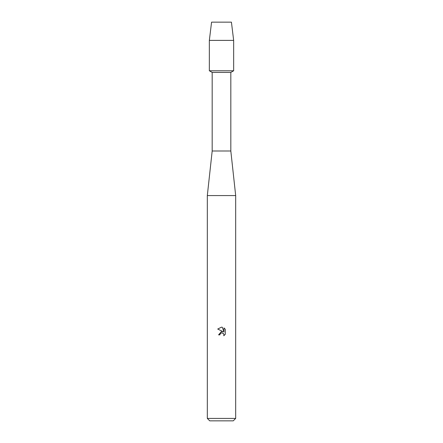 <?xml version="1.0" encoding="UTF-8"?>
<svg xmlns="http://www.w3.org/2000/svg" width="443" height="443" viewBox="0 0 443 443"><rect width="100%" height="100%" fill="white"/><g stroke="black" fill="none" stroke-linecap="round" stroke-linejoin="round"><path stroke-width="0.66" d="M231.429 22.15L211.571 22.15L231.429 22.15L233.655 40.385L233.655 70.769L221.5 70.769L233.655 70.769L230.82 72.408L230.82 150.997L235.682 195.568L235.682 418.419L207.318 418.419L209.749 420.85L233.251 420.85L235.682 418.419M230.82 150.997L212.18 150.997L212.18 72.408L230.82 72.408M212.18 150.997L207.318 195.568L235.682 195.568M221.201 332.948L220.121 333.939L219.905 334.864L218.565 334.864L221.5 331.508L223.128 331.707L217.707 329.033L221.5 327.167L222.325 327.255L223.975 332.017L223.975 327.936L225.293 329.265L225.293 334.299L223.765 335.761L223.981 334.847L223.388 333.407L221.5 332.859L222.43 332.87M219.905 334.864L220.044 334.116M223.953 334.52L223.765 335.761L225.293 334.299M225.293 329.265L223.975 327.936M222.325 327.255L221.622 327.167M221.5 327.167L217.707 329.033M211.571 22.15L209.345 40.385L209.345 70.769L221.5 70.769L209.345 70.769L212.18 72.408M209.345 40.385L233.655 40.385M207.318 195.568L207.318 418.419"/></g></svg>

